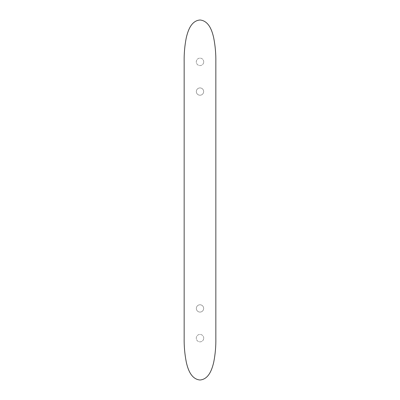 <?xml version="1.0" encoding="UTF-8"?>
<svg xmlns="http://www.w3.org/2000/svg" width="400" height="400" viewBox="0 0 400 400"><rect width="100%" height="100%" fill="white"/><g stroke="black" fill="none" stroke-linecap="round" stroke-linejoin="round"><path stroke-width="0.3" stroke-dasharray="2 1.5" d="M203.65 308.43A3.655 3.655 -89.3 0 0 198.17 305.265A3.655 3.655 -89.3 0 0 198.17 311.59A3.655 3.655 -89.3 0 0 203.65 308.43A3.655 3.655 90.7 0 1 198.17 311.59A3.655 3.655 90.7 0 1 198.17 305.265A3.655 3.655 90.7 0 1 203.65 308.43L203.65 308.43M203.65 91.57A3.655 3.655 -89.3 0 0 198.17 88.405A3.655 3.655 -89.3 0 0 198.17 94.735A3.655 3.655 -89.3 0 0 203.65 91.57A3.655 3.655 90.7 0 1 198.17 94.735A3.655 3.655 90.7 0 1 198.17 88.405A3.655 3.655 90.7 0 1 203.65 91.57L203.65 91.57M203.715 61.855A3.715 3.715 -89.3 0 0 198.14 58.64A3.715 3.715 -89.3 0 0 198.14 65.075A3.715 3.715 -89.3 0 0 203.715 61.855A3.715 3.715 90.7 0 1 198.14 65.075A3.715 3.715 90.7 0 1 198.14 58.64A3.715 3.715 90.7 0 1 203.715 61.855L203.715 61.855M203.715 338.14A3.715 3.715 -89.3 0 0 198.14 334.925A3.715 3.715 -89.3 0 0 198.14 341.36A3.715 3.715 -89.3 0 0 203.715 338.14A3.715 3.715 90.7 0 1 198.14 341.36A3.715 3.715 90.7 0 1 198.14 334.925A3.715 3.715 90.7 0 1 203.715 338.14L203.715 338.14"/><path stroke-width="0.6" d="M215.845 61.855L215.845 338.145C215.995 346.22 215.295 354.215 213.745 362.135C212.05 369.34 208.805 379.295 199.99 380C191.23 379.225 187.865 369.32 186.29 362.095C184.735 354.185 184.025 346.205 184.155 338.145L184.155 61.85C184.005 53.73 184.705 45.735 186.255 37.855C187.95 30.645 191.22 20.65 200.06 20C208.835 20.86 212.125 30.7 213.715 37.935C215.26 45.83 215.97 53.805 215.845 61.855"/></g></svg>
